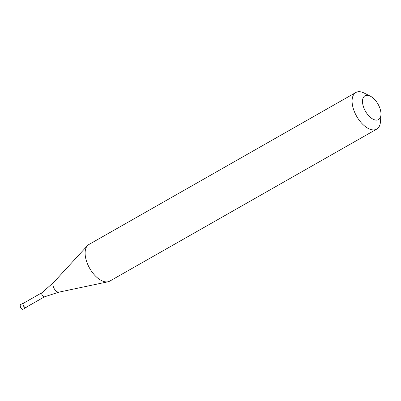 <?xml version="1.0" encoding="UTF-8"?>
<svg xmlns="http://www.w3.org/2000/svg" width="401" height="401" viewBox="0 0 401 401"><rect width="100%" height="100%" fill="white"/><g stroke="black" fill="none" stroke-linecap="round" stroke-linejoin="round"><path stroke-width="0.6" d="M23.99 302.925A2.632 1.388 -119.7 0 0 23.905 302.915A2.632 1.388 60.3 0 0 23.413 303.011A2.632 1.388 60.3 0 0 23.303 305.577A2.632 1.388 60.3 0 0 25.529 307.687A2.632 1.388 -119.7 0 0 26.02 307.587A2.632 1.388 -119.7 0 0 26.386 307.136M42.13 292.595L23.514 303.196A2.421 1.278 60.3 0 0 23.413 305.557A2.421 1.278 60.3 0 0 25.463 307.492A2.421 1.278 -119.7 0 0 25.915 307.407L44.526 296.805M42.16 292.58A2.421 1.278 60.3 0 0 42.1 292.615A2.421 1.278 60.3 0 0 42.085 295.001A2.421 1.278 60.3 0 0 44.105 296.88A2.421 1.278 -119.7 0 0 44.496 296.82L59.027 292.128A5.614 2.957 -119.7 0 1 58.446 292.164A5.614 2.957 60.3 0 1 53.904 288.093A5.614 2.957 60.3 0 1 53.549 282.515L87.438 245.673A21.073 11.103 60.3 0 0 88.766 266.625A21.073 11.103 60.3 0 0 105.819 281.903A21.073 11.103 -119.7 0 0 108.004 281.788A21.073 11.103 -119.7 0 0 109.749 281.126L376.724 129.112A21.073 11.103 -119.7 0 1 372.795 129.889A21.073 11.103 60.3 0 1 354.985 113.032A21.073 11.103 60.3 0 1 355.872 92.491A21.073 11.103 60.3 0 1 359.802 91.719A21.073 11.103 -119.7 0 1 364.098 93.027L370.318 96.15A13.694 7.218 -119.7 0 1 380.95 114.826A13.694 7.218 -119.7 0 1 375.968 120.105A13.694 7.218 60.3 0 1 363.532 106.987A13.694 7.218 60.3 0 1 367.522 95.293A13.694 7.218 -119.7 0 1 370.318 96.15M355.872 92.491L88.897 244.505A21.073 11.103 60.3 0 0 87.438 245.673M380.95 114.826L380.459 121.764A21.073 11.103 -119.7 0 1 376.724 129.112M23.293 309.141L22.596 309.281C20.556 309.422 19.203 304.108 20.687 304.56A2.632 1.388 60.3 0 0 20.576 307.131A2.632 1.388 60.3 0 0 22.802 309.236A2.632 1.388 -119.7 0 0 23.293 309.141L26.02 307.587M20.687 304.56L23.413 303.011M42.1 292.615L53.549 282.515M59.027 292.128L108.004 281.788"/></g></svg>
